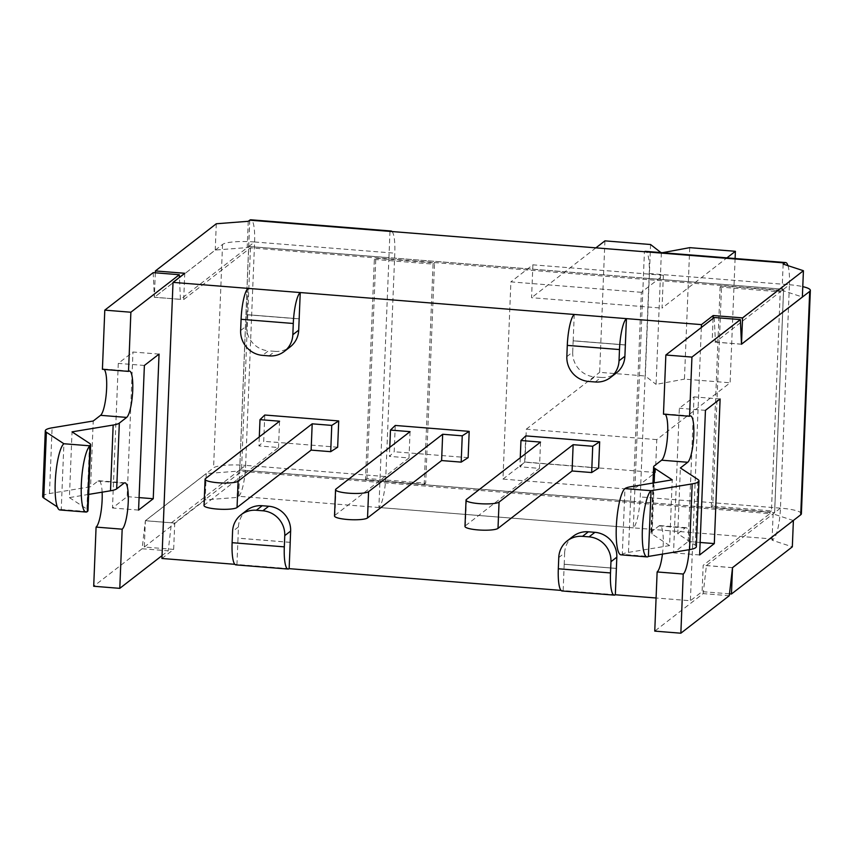 <?xml version="1.0" encoding="UTF-8"?>
<svg xmlns="http://www.w3.org/2000/svg" width="853" height="853" viewBox="0 0 853 853"><rect width="100%" height="100%" fill="white"/><g stroke="black" fill="none" stroke-linecap="round" stroke-linejoin="round"><path stroke-width="0.64" stroke-dasharray="4.26 3.2" d="M264.782 415.016L263.726 441.31L258.939 445.948L259.301 436.917M395.259 425.455L394.203 451.749L389.416 456.376L389.778 447.345M525.736 435.883L524.68 462.177L519.904 466.815L539.469 468.382L465.386 525.779A16.729 3.06 2.3 0 0 464.981 526.408M520.266 457.784L519.904 466.815M741.492 344.175L712.138 341.829L778.885 290.116L250.451 247.86L183.704 299.574L154.35 297.228L215.233 250.057L247.189 247.594L248.724 246.528L239.746 469.918L238.211 471.123L206.255 473.575L205.189 499.879L237.155 497.416L238.68 496.297A26.838 5.598 94.6 0 0 245.621 465.375A26.838 4.905 2.3 0 0 213.57 467.839L145.373 520.682L142.11 548.746L168.212 550.835L162.049 555.602M714.26 317.497L715.4 342.16L783.544 289.242L782.084 290.372L802.364 297.015M246.997 314.661L299.19 318.841L246.975 314.682L248.052 288.367M574.24 314.448L573.184 340.752L625.377 344.921L573.152 340.837L625.345 345.007M290.191 542.369L238.019 538.19L236.942 564.494A26.838 5.598 94.6 0 1 235.865 564.878M246.933 510.211A23.426 22.509 -127.8 0 0 238.445 526.909L238.019 538.19M161.931 558.48L173.671 549.396L174.726 523.092L241.474 471.378L769.918 513.634L703.16 565.347L702.104 591.641L690.376 600.736L656.085 597.996M732.514 567.693L703.16 565.347M793.333 520.522L773.106 513.89L774.577 512.685L706.423 565.539L703.171 593.613L654.752 631.124M174.726 523.092L145.373 520.746L206.255 473.575M564.185 564.228L616.378 568.397L564.196 564.281L564.633 552.989L558.768 557.531M425.679 483.203L424.208 484.344L365.5 479.653L374.339 259.419L375.81 258.278L434.529 262.969L425.679 483.203L366.961 478.512L375.81 258.278M365.5 479.653L366.961 478.512M769.918 513.634L769.982 511.992L711.263 507.3L712.735 506.16L721.574 285.926L720.113 287.066L778.821 291.758L780.292 290.617L771.443 510.851L712.735 506.16M769.982 511.992L771.443 510.851M374.339 259.419L433.057 264.11L434.529 262.969M337.66 447.228L263.726 441.31M204.027 505.541A16.729 3.06 -177.7 0 1 204.432 504.912L278.515 447.516L258.939 445.948M279.571 421.211L278.515 447.516M468.137 457.656L394.203 451.749M335.965 489.046L334.909 515.34A16.729 3.06 2.3 0 0 334.504 515.98M334.909 515.34L408.992 457.944L389.416 456.376M410.048 431.65L408.992 457.944M598.614 468.094L524.68 462.177M540.525 442.078L539.469 468.382M183.704 299.574L184.76 273.28M250.451 247.86L241.474 471.378M701.347 327.499L690.376 600.736M778.821 291.758L778.885 290.116M713.087 318.414L712.138 341.829M155.331 272.8L154.35 297.228M173.671 549.396L144.317 547.04L145.373 520.746M729.486 593.837L702.104 591.641M787.969 265.656A26.838 5.598 -85.4 0 1 789.42 284.753L783.555 289.295L643.354 278.089L634.909 488.396L633.438 489.526L641.36 292.312L663.367 275.263L662.045 308.125L726.927 257.862M735.105 258.512L730.115 382.784L656.767 439.615L655.445 472.487L640.774 483.843L649.218 273.546A26.838 5.598 94.6 0 0 645.476 251.347M392.039 231.547A26.838 5.598 -85.4 0 1 394.79 253.192L385.812 476.582L245.621 465.375L239.746 469.918L379.948 481.135L388.925 257.745L248.724 246.528L180.441 299.382L179.418 277.417M656.767 439.615L526.29 429.176L524.968 462.049L655.445 472.487M641.36 292.312L510.883 281.874L502.961 479.098L633.438 489.526M663.367 275.263L532.89 264.825L510.883 281.874M532.89 264.825L531.568 297.697L662.045 308.125M502.961 479.098L524.968 462.049M385.812 476.582A26.838 5.598 -85.4 0 1 378.892 507.492L379.948 481.135L634.376 501.479L634.909 488.396L640.774 483.843L640.251 496.926A26.838 5.598 94.6 0 1 633.321 527.836L634.376 501.479L774.577 512.685L783.555 289.295M662.418 252.701L660.947 252.584M595.906 247.85L531.568 297.697M689.725 247.647L684.447 379.127L730.115 382.784M661.352 252.904L656.074 384.383L684.447 379.127M650.583 244.523L645.305 376.002L656.074 384.383M604.916 240.866L599.638 372.345L645.305 376.002M526.29 429.176L599.638 372.345M711.263 507.3L720.113 287.066M433.057 264.11L424.208 484.344M721.574 285.926L780.292 290.617M389.981 231.376L388.925 257.745L643.354 278.089L644.41 251.731M240.642 330.537L246.506 325.995L246.975 314.682M562.063 590.969A26.838 5.598 94.6 0 0 563.14 590.575L561.039 590.393M234.852 564.313L236.963 564.483M144.317 547.04L205.189 499.879M649.218 273.546L789.42 284.753L780.452 508.143A26.838 5.598 -85.4 0 1 773.5 539.064L772.05 540.184L792.33 546.837M563.151 590.564L564.206 564.27L616.378 568.45L564.196 564.281M237.155 497.416L238.211 471.123M238.605 496.286L239.672 469.992M772.05 540.184L773.106 513.89M248.244 221.3L247.189 247.594M216.289 223.763L215.233 250.057M249.705 220.181L248.649 246.474M783.139 264.078L782.084 290.372M159.053 354.102L132.961 352.012L118.29 363.378L112.479 508.015L127.15 496.649L132.961 352.012M139.071 497.598L127.15 496.649M688.2 541.506L694.011 396.88L679.34 408.246L673.539 552.872L688.2 541.506L700.132 542.465M720.113 398.969L694.011 396.88M138.57 510.094L112.479 508.015M144.381 365.468L118.29 363.378M705.442 410.336L679.34 408.246M699.631 554.962L673.539 552.872M620.963 554.834A33.459 6.984 94.6 0 0 622.306 554.343L624.95 488.609M662.44 554.109A23.426 4.883 94.6 0 0 659.923 525.597A23.426 4.883 94.6 0 0 658.985 525.928L651.649 531.611A26.763 4.894 2.3 0 0 650.999 532.624A26.763 4.894 2.3 0 0 652.097 534.095L669.594 545.589L672.239 479.844M669.594 545.589L628.469 552.392A26.763 4.894 2.3 0 0 622.306 554.343L648.397 556.433M696.347 546.666A26.763 4.894 2.3 0 0 695.238 545.195L677.74 533.701L680.385 467.956M677.74 533.701L685.076 528.018A23.426 4.883 -85.4 0 1 686.025 527.676A23.426 4.883 -85.4 0 1 689.149 549.695M665.287 414.313A23.426 4.883 94.6 0 0 664.412 413.833A23.426 4.883 94.6 0 0 663.474 414.174M732.524 567.629L706.423 565.539M729.262 595.703L703.171 593.613M715.4 342.16L741.492 344.239M774.631 512.706L783.598 289.316L774.631 512.706M801.383 513.773A26.838 4.905 -177.7 0 0 780.452 508.143L774.577 512.685M789.42 284.753A26.838 4.905 -177.7 0 1 802.78 286.64M783.544 289.242L248.713 246.474L783.544 289.242M245.621 465.375L254.589 241.985A26.838 5.598 94.6 0 0 250.846 219.797M378.892 507.492L633.321 527.836M59.902 509.966A33.459 6.984 94.6 0 0 61.245 509.486L63.89 443.741M88.648 494.409L69.392 497.598L72.036 431.853M69.392 497.598L86.899 509.092A26.763 4.894 -177.7 0 1 87.998 510.563M87.347 511.576L61.245 509.486L57.322 506.906M42.65 496.521A26.763 4.894 -177.7 0 1 49.474 493.556L90.589 486.754L93.233 421.009M102.125 492.181A23.426 4.883 94.6 0 0 98.873 480.729A23.426 4.883 94.6 0 0 97.924 481.071L90.589 486.754M104.237 369.456A23.426 4.883 94.6 0 0 103.362 368.976A23.426 4.883 94.6 0 0 102.413 369.306M239.746 469.918L171.464 522.772L168.212 550.835M171.464 522.772L145.373 520.682M142.11 548.746L93.702 586.256M153.199 272.64L154.34 297.292L180.441 299.382M248.724 246.528L254.589 241.985A26.838 4.905 2.3 0 0 222.548 244.448L154.34 297.292M249.769 220.181L248.713 246.474M773.5 539.064L238.68 496.297L239.736 470.003L774.567 512.76M573.12 536.302A23.426 22.509 -127.8 0 0 564.633 552.989M595.266 381.984L601.141 377.431L594.616 376.909L588.751 381.462M566.84 356.629L572.704 352.076L573.152 340.837M572.704 352.076A23.426 22.509 -127.8 0 0 594.616 376.909M601.141 377.431A23.426 22.509 -127.8 0 0 616.41 372.942M246.506 325.995A23.426 22.509 -127.8 0 0 268.418 350.828L262.553 355.37M269.079 355.893L274.943 351.351L268.418 350.828M274.943 351.351A23.426 22.509 -127.8 0 0 290.212 346.862M205.488 478.608L204.432 504.912M466.442 499.474L465.386 525.779M246.965 314.757L299.158 318.926M289.135 568.663L236.942 564.494M290.18 542.316L237.987 538.147M615.333 594.754L563.14 590.575M651.649 531.611L654.283 465.877M652.097 534.095L654.155 482.841M628.469 552.392L631.113 486.658M695.238 545.195L697.882 479.45M685.076 528.018L658.985 525.928M254.589 241.985L394.79 253.192M780.452 508.143L640.251 496.926M86.899 509.092L89.533 443.347M49.474 493.556L52.108 427.822M124.026 483.161L97.924 481.071M239.672 469.928L248.639 246.538M222.548 244.448L213.57 467.839M238.445 526.909L232.57 531.451M652.982 483.033L650.999 532.624M659.923 525.597L686.025 527.676M664.412 413.833L690.503 415.923M98.873 480.729L124.964 482.819M103.362 368.976L129.453 371.055"/><path stroke-width="1.28" d="M259.994 419.655L279.571 421.211L205.488 478.608A16.729 3.06 2.3 0 0 205.083 479.247A16.729 3.06 2.3 0 0 219.893 482.883A16.729 3.06 2.3 0 0 238.104 481.22L312.187 423.824L331.764 425.391L338.716 420.934L264.782 415.016L259.994 419.655L259.301 436.917M469.193 431.362L462.241 435.819L442.664 434.252L368.581 491.659A16.729 3.06 -177.7 0 1 350.37 493.311A16.729 3.06 -177.7 0 1 335.56 489.675L334.504 515.98A16.729 3.06 2.3 0 0 349.314 519.616A16.729 3.06 2.3 0 0 367.526 517.952L441.609 460.556L461.185 462.123L468.137 457.656L469.193 431.362L395.259 425.455L390.471 430.083L389.778 447.345M466.037 500.114L464.981 526.408A16.729 3.06 2.3 0 0 479.791 530.044A16.729 3.06 2.3 0 0 498.003 528.38L572.086 470.984L591.662 472.551L598.614 468.094L599.67 441.79L592.718 446.258L573.141 444.69L499.058 502.086A16.729 3.06 -177.7 0 1 480.847 503.75A16.729 3.06 -177.7 0 1 466.037 500.114A16.729 3.06 -177.7 0 1 466.442 499.474L540.525 442.078L520.959 440.521L520.266 457.784M520.959 440.521L525.736 435.883L599.67 441.79M610.535 377.484L616.41 372.942A23.426 22.509 -127.8 0 0 624.897 356.255L626.422 318.638A26.838 5.598 -85.4 0 0 619.481 349.559L619.033 360.798A23.426 22.509 52.2 0 1 610.535 377.484A23.426 22.509 52.2 0 1 595.266 381.984L588.751 381.462A23.426 22.509 52.2 0 1 566.84 356.629L567.288 345.38A26.838 5.598 94.6 0 1 574.229 314.458L300.245 292.547L298.699 330.164L292.835 334.717A23.426 22.509 52.2 0 1 284.348 351.404A23.426 22.509 52.2 0 1 269.079 355.893L262.553 355.37A23.426 22.509 52.2 0 1 240.642 330.537L241.09 319.299A26.838 5.598 94.6 0 1 248.031 288.378L173.02 282.375L184.76 273.28L155.406 270.934L155.331 272.8M784.6 262.948A26.838 5.598 -85.4 0 1 785.677 262.564L645.476 251.347A26.838 5.598 94.6 0 0 644.41 251.731L389.981 231.376A26.838 5.598 -85.4 0 1 391.047 231.003L250.846 219.797A26.838 5.598 94.6 0 0 249.769 220.181L784.6 262.948L783.139 264.078L803.419 270.721L802.364 297.015L741.492 344.175M290.212 542.359L289.135 568.663A26.838 5.598 -85.4 0 1 288.058 569.058A26.838 5.598 -85.4 0 1 284.316 546.858L284.763 535.62L290.628 531.078A23.426 22.509 -127.8 0 0 268.727 506.245L262.202 505.722A23.426 22.509 -127.8 0 0 246.933 510.211L241.058 514.764A23.426 22.509 52.2 0 1 256.327 510.265L262.202 505.722M793.386 520.543L792.33 546.837L731.469 593.997L732.514 567.693L793.333 520.522M656.085 597.996L615.333 594.754L616.826 557.158A23.426 22.509 -127.8 0 0 594.914 532.325L588.389 531.803A23.426 22.509 -127.8 0 0 573.12 536.302L567.256 540.845A23.426 22.509 52.2 0 1 582.524 536.345L588.389 531.803M338.716 420.934L337.66 447.228L330.708 451.685L311.132 450.117L237.049 507.514A16.729 3.06 -177.7 0 1 218.837 509.177A16.729 3.06 -177.7 0 1 204.027 505.541L205.083 479.247M331.764 425.391L330.708 451.685M312.187 423.824L311.132 450.117M390.471 430.083L410.048 431.65L335.965 489.046A16.729 3.06 -177.7 0 0 335.56 489.675M442.664 434.252L441.609 460.556M462.241 435.819L461.185 462.123M592.718 446.258L591.662 472.551M573.141 444.69L572.086 470.984M234.852 564.313L161.931 558.48L173.02 282.375M803.419 270.721L742.558 317.881L713.193 315.535L701.465 324.62L701.347 327.499M713.193 315.535L713.087 318.414M731.469 593.997L729.486 593.837M726.927 257.862L735.393 251.304L735.105 258.512M735.393 251.304L689.725 247.647L662.418 252.701M660.947 252.584L650.583 244.523L604.916 240.866L595.906 247.85M292.835 334.717L293.283 323.479A26.838 5.598 -85.4 0 1 300.224 292.558L300.245 292.547M241.058 514.764A23.426 22.509 52.2 0 0 232.57 531.451L232.123 542.689A26.838 5.598 94.6 0 0 235.865 564.878L288.058 569.058M290.628 531.078L290.191 542.369M561.039 590.393L289.146 568.652M567.256 540.845A23.426 22.509 52.2 0 0 558.768 557.531L558.32 568.77A26.838 5.598 94.6 0 0 562.063 590.969L614.256 595.138A26.838 5.598 -85.4 0 1 610.503 572.949L610.961 561.711L616.826 557.158M615.333 594.754A26.838 5.598 -85.4 0 1 614.256 595.138M249.769 220.181L248.244 221.3L216.289 223.763L155.406 270.934M153.241 498.728L138.57 510.094L144.381 365.468L159.053 354.102L153.241 498.728L139.071 497.598M714.302 543.596L699.631 554.962L705.442 410.336L720.113 398.969L714.302 543.596L700.132 542.465M624.95 488.609A33.459 6.984 94.6 0 0 616.452 524.051A33.459 6.984 94.6 0 0 620.963 554.834L647.054 556.913A33.459 6.984 -85.4 0 1 642.544 526.141A33.459 6.984 -85.4 0 1 651.042 490.688L624.95 488.609A26.763 4.894 -177.7 0 1 631.113 486.658L672.239 479.844L654.731 468.35A26.763 4.894 -177.7 0 1 653.633 466.89A26.763 4.894 -177.7 0 1 654.283 465.877L661.619 460.193A23.426 4.883 94.6 0 0 667.419 437.568A23.426 4.883 94.6 0 0 665.287 414.313M689.565 416.264L691.943 357.087L665.852 355.008L663.474 414.174L689.565 416.264A23.426 4.883 -85.4 0 1 690.503 415.923A23.426 4.883 -85.4 0 1 693.67 437.461A23.426 4.883 -85.4 0 1 687.721 462.273L680.385 467.956L697.882 479.45A26.763 4.894 -177.7 0 1 698.98 480.921A26.763 4.894 -177.7 0 1 692.167 483.886L651.042 490.688L648.397 556.433A33.459 6.984 -85.4 0 1 647.054 556.913M648.397 556.433L689.523 549.631A26.763 4.894 2.3 0 0 696.347 546.666L698.98 480.921M689.149 549.695A23.426 4.883 -85.4 0 1 683.232 574.037L657.13 571.947A23.426 4.883 94.6 0 0 662.44 554.109M802.78 286.64A26.838 4.905 -177.7 0 1 810.35 290.383L801.383 513.773A26.838 4.905 -177.7 0 1 800.722 514.785L732.524 567.629L729.262 595.703L680.854 633.203L683.232 574.037M810.35 290.383A26.838 4.905 -177.7 0 1 809.7 291.406L741.492 344.239L740.351 319.587L714.26 317.497L665.852 355.008M691.943 357.087L740.351 319.587M680.854 633.203L654.752 631.124L657.13 571.947M785.677 262.564A26.838 5.598 -85.4 0 1 787.969 265.656M391.047 231.003A26.838 5.598 -85.4 0 1 392.039 231.547M90.642 444.818L87.998 510.563A26.763 4.894 -177.7 0 1 87.347 511.576A33.459 6.984 -85.4 0 1 86.004 512.056A33.459 6.984 -85.4 0 1 81.483 481.273A33.459 6.984 -85.4 0 1 89.992 445.831A26.763 4.894 2.3 0 0 90.642 444.818A26.763 4.894 2.3 0 0 89.533 443.347L72.036 431.853L113.161 425.05A26.763 4.894 2.3 0 0 119.324 423.099L126.66 417.416A23.426 4.883 -85.4 0 0 132.61 392.604A23.426 4.883 -85.4 0 0 129.453 371.055A23.426 4.883 -85.4 0 0 128.515 371.396L130.882 312.23L179.301 274.719L179.418 277.417M104.237 369.456A23.426 4.883 94.6 0 1 106.358 392.711A23.426 4.883 94.6 0 1 100.569 415.326L93.233 421.009L52.108 427.822A26.763 4.894 2.3 0 0 45.294 430.786A26.763 4.894 2.3 0 0 46.393 432.247L63.89 443.741A33.459 6.984 94.6 0 0 55.392 479.183A33.459 6.984 94.6 0 0 59.902 509.966L86.004 512.056M162.049 555.602L119.793 588.346L122.171 529.18A23.426 4.883 -85.4 0 0 128.121 504.368A23.426 4.883 -85.4 0 0 124.964 482.819A23.426 4.883 -85.4 0 0 124.026 483.161L116.69 488.844A26.763 4.894 -177.7 0 1 110.517 490.795L88.648 494.409M57.322 506.906L43.748 497.992A26.763 4.894 -177.7 0 1 42.65 496.521L45.294 430.786M122.171 529.18L96.08 527.09A23.426 4.883 94.6 0 0 102.125 492.181M179.301 274.719L153.199 272.64L104.791 310.14L102.413 369.306L128.515 371.396M96.08 527.09L93.702 586.256L119.793 588.346M104.791 310.14L130.882 312.23M742.558 317.881L741.502 344.175M701.465 324.62L574.229 314.458M594.914 532.325L589.05 536.868L582.524 536.345M589.05 536.868A23.426 22.509 52.2 0 1 610.961 561.711M268.727 506.245L262.852 510.787L256.327 510.265M262.852 510.787A23.426 22.509 52.2 0 1 284.763 535.62M284.348 351.404L290.212 346.862A23.426 22.509 -127.8 0 0 298.699 330.164M238.104 481.22L237.049 507.514M368.581 491.659L367.526 517.952M499.058 502.086L498.003 528.38M293.283 323.479L241.09 319.299M248.031 288.378L300.224 292.558M232.123 542.689L284.316 546.858M619.481 349.559L567.288 345.38M558.32 568.77L610.503 572.949M654.155 482.841L654.731 468.35M689.523 549.631L692.167 483.886M661.619 460.193L687.721 462.273M809.7 291.406L800.722 514.785M87.347 511.576L89.992 445.831L63.89 443.741M100.569 415.326L126.66 417.416M116.69 488.844L119.324 423.099M110.517 490.795L113.161 425.05M43.748 497.992L46.393 432.247M624.897 356.255L619.033 360.798M653.633 466.89L652.982 483.033"/></g></svg>
